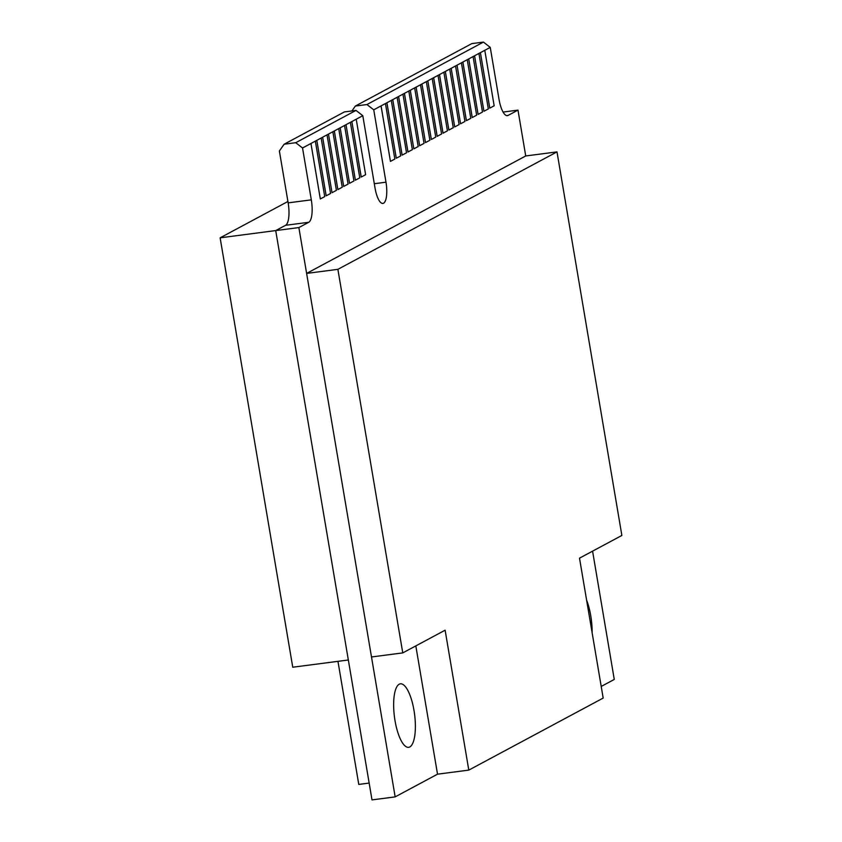 <?xml version="1.0" encoding="UTF-8"?>
<svg xmlns="http://www.w3.org/2000/svg" width="842" height="842" viewBox="0 0 842 842"><rect width="100%" height="100%" fill="white"/><g stroke="black" fill="none" stroke-linecap="round" stroke-linejoin="round"><path stroke-width="1.26" d="M337.958 661.338L358.776 784.428L369.154 783.081M220.13 237.823L292.753 667.222L348.335 659.981L275.713 230.582L220.13 237.823L287.911 201.491M468.794 770.104L603.177 698.071L579.507 558.162L621.87 535.449L556.994 151.886L525.734 155.959L306.625 273.408L371.501 656.971L402.76 652.897L445.123 630.195L468.794 770.104L437.524 774.177L395.161 796.879L298.868 227.572L275.713 230.582L372.006 799.9L395.161 796.879M556.994 151.886L337.884 269.335L306.625 273.408M337.884 269.335L402.76 652.897M415.822 645.898L437.524 774.177M409.812 746.938A32.017 10.146 -97.4 0 1 408.644 747.317A32.017 10.146 -97.4 0 1 394.719 718.784A32.017 10.146 -97.4 0 1 399.203 684.209A32.017 10.146 -97.4 0 1 400.382 683.83A32.017 10.146 -97.4 0 1 414.306 712.364A32.017 10.146 -97.4 0 1 409.812 746.938M586.621 600.22A32.017 10.146 -97.4 0 1 592.126 632.752M503.084 112.06L517.977 110.123L508.115 115.407A19.703 6.241 -97.4 0 1 507.4 115.649A19.703 6.241 -97.4 0 1 499.011 99.24L490.244 47.373L373.743 109.818L385.983 182.188A18.471 5.852 -97.4 0 1 382.899 203.438A18.471 5.852 -97.4 0 1 375.037 188.061L362.797 115.691L310.94 143.487L320.318 198.965L324.728 196.618L315.34 141.13L302.541 147.992L311.308 199.849A19.703 6.241 -97.4 0 1 308.73 222.288L298.868 227.572M592.579 551.152L614.271 679.441L601.209 686.441M517.977 110.123L525.734 155.959M480.403 52.657L489.76 108.144L494.17 105.797L484.781 50.309L480.403 52.657L489.791 108.144M474.562 55.793L483.918 111.281L488.328 108.923L478.919 53.446L474.562 55.793L483.94 111.27M468.72 58.919L478.077 114.407L482.487 112.06L473.078 56.572L468.72 58.919L478.098 114.407M462.879 62.055L472.236 117.543L476.646 115.186L467.236 59.708L462.879 62.055L472.257 117.543M457.027 65.181L466.394 120.669L470.794 118.322L461.416 62.834L457.027 65.181L466.415 120.669M455.575 65.971L451.165 68.318L460.553 123.806L464.952 121.459L455.543 65.971M449.723 69.097L445.323 71.454L454.712 126.942L459.111 124.584L449.702 69.107M443.881 72.233L439.482 74.58L448.86 130.068L453.27 127.721L443.86 72.233M438.04 75.37L433.641 77.717L443.018 133.204L447.428 130.847L438.019 75.37M432.199 78.495L427.799 80.853L437.177 136.33L441.587 133.983L432.178 78.495M426.357 81.632L421.947 83.979L431.336 139.467L435.746 137.109L426.336 81.632M420.516 84.758L416.106 87.115L425.515 142.593L429.894 140.246L420.495 84.768M414.674 87.894L410.264 90.241L419.653 145.729L424.052 143.372L414.643 87.894M408.823 91.02L404.423 93.378L413.832 148.855L418.211 146.508L408.802 91.031M402.981 94.157L398.582 96.504L407.96 151.992L412.37 149.644L402.96 94.157M397.14 97.283L392.74 99.64L402.118 155.128L406.528 152.77L397.119 97.293M391.298 100.419L386.899 102.777L396.277 158.254L400.687 155.907L391.277 100.419M385.457 103.555L381.047 105.903L390.435 161.39L394.845 159.033L385.436 103.555M351.861 121.564L361.218 177.052L365.628 174.694L356.219 119.217L351.861 121.564L361.239 177.041M346.02 124.69L355.377 180.177L359.787 177.83L350.377 122.343L346.02 124.69L355.398 180.177M340.179 127.826L349.535 183.314L353.945 180.956L344.536 125.479L340.179 127.826L349.556 183.303M334.327 130.952L343.694 186.44L348.093 184.093L338.716 128.605L334.327 130.952L343.715 186.44M328.485 134.089L337.853 189.576L342.252 187.219L332.874 131.741L328.485 134.089L337.874 189.576M322.644 137.214L332.011 192.702L336.411 190.355L327.022 134.867L322.644 137.214L332.032 192.702M316.803 140.351L326.159 195.839L330.569 193.481L321.16 138.004L316.803 140.351L326.191 195.839M308.73 222.288L285.575 225.298L275.713 230.582M285.575 225.298A19.703 6.241 82.6 0 0 288.153 202.869L311.308 199.849M302.541 147.992L295.731 142.708L355.987 110.418L344.399 111.923L284.143 144.214L279.376 151.002L288.153 202.869M373.743 109.818L366.933 104.545L483.434 42.1L471.846 43.605L355.356 106.05L351.914 110.944M366.933 104.545L355.356 106.05M483.434 42.1L490.244 47.373M295.731 142.708L284.143 144.214M355.987 110.418L362.797 115.691M381.079 105.903L390.456 161.38M386.92 102.766L396.298 158.254M392.761 99.64L402.139 155.117M398.603 96.504L407.991 151.992M404.444 93.378L413.832 148.855M410.286 90.241L419.674 145.729M416.127 87.105L425.515 142.593M421.979 83.979L431.357 139.467M427.82 80.843L437.198 136.33M433.662 77.717L443.039 133.194M439.503 74.58L448.891 130.068M445.344 71.454L454.733 126.931M451.186 68.318L460.574 123.806M310.961 143.487L320.339 198.965M385.983 182.188L374.301 183.714M506.642 115.607L508.115 115.407"/></g></svg>
